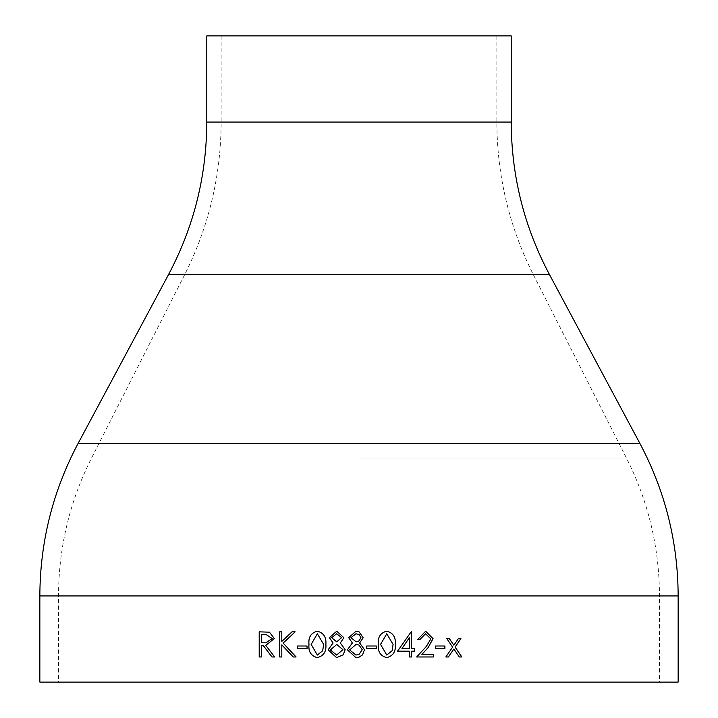 <?xml version="1.0" encoding="UTF-8"?>
<svg xmlns="http://www.w3.org/2000/svg" width="718" height="718" viewBox="0 0 718 718"><rect width="100%" height="100%" fill="white"/><g stroke="black" fill="none" stroke-linecap="round" stroke-linejoin="round"><path stroke-width="0.54" stroke-dasharray="3.59 2.69" d="M39.849 682.1L678.151 682.1M206.784 35.9L511.216 35.9M359 35.9L496.856 35.9L359 35.9M449.351 638.607L446.704 638.607L452.519 647.106L445.779 656.97L448.427 656.97M453.803 645.231L458.38 638.607M460.92 638.607L458.299 638.607M461.836 656.97L459.215 656.97L453.803 648.991M259.216 631.84L269.528 632.181L274.393 638.562L265.848 645.374L274.707 656.97L271.951 656.97M263.183 645.374L261.442 645.374L261.442 656.97L259.216 656.97M265.929 634.416L261.442 634.416L261.442 642.798L265.75 642.825M281.806 631.84L281.869 641.407M292.011 631.84L295.215 631.84L283.17 643.113L296.157 656.97L293.159 656.97M281.869 644.845L281.869 656.97L279.616 656.97M279.616 631.84L281.869 631.84M307.044 646.012L307.08 648.596L297.53 648.596M297.53 646.012L307.08 646.012M317.293 631.194L317.293 631.194C323.63 632.8 326.502 637.207 325.9 644.414L325.9 644.414C326.519 651.594 323.647 655.992 317.293 657.616L317.293 657.616M317.374 633.77L311.217 644.405L317.374 655.04M345.152 649.646L343.267 654.852L336.598 657.616M336.751 631.194L343.877 637.719L340.314 642.969L345.161 649.646M336.778 644.405L330.388 649.934L336.634 655.04M336.634 633.77L331.671 637.683L336.724 641.829M359 657.185L355.904 657.616M356.056 631.194L357.699 631.364M358.309 631.526L359 631.777M356.074 644.405L349.666 649.934L355.931 655.04M359 654.448L362.222 649.7L359 645.051M355.931 633.77L350.949 637.683L356.02 641.829M357.842 641.515L359 640.95L360.93 637.629L359 634.497M376.394 646.012L366.727 646.012L366.727 648.596L376.394 648.596M386.697 631.194L386.688 631.194C380.361 632.854 377.569 637.261 378.305 644.414C377.587 651.558 380.378 655.956 386.679 657.616L386.679 657.616M386.751 655.04L392.109 650.723L393.06 644.405L386.751 633.77M411.594 631.194L397.539 651.172L409.332 651.172L409.332 656.97L411.594 656.97M414.457 648.596L411.558 648.596M414.457 651.172L411.558 651.172M401.927 648.596L409.332 648.596L409.332 637.683M417.625 639.576L425.603 631.194M433.376 654.394L421.906 654.394M433.376 656.97L416.628 656.97L426.178 646.568L430.809 638.867L425.496 633.77M419.842 639.576L417.58 639.576M444.918 646.012L435.503 646.012L435.503 648.596L444.918 648.596M39.849 595.94L678.151 595.94M78.109 443.419L639.891 443.419M168.524 274.581L549.476 274.581M206.784 122.06L511.216 122.06M359 122.06L496.856 122.06L359 122.06M359 274.859L533.429 274.859L359 274.859M359 458.093L626.482 458.093L359 458.093M359 595.94L58.517 595.94L359 595.94M221.144 35.9L221.144 122.06C220.964 175.874 208.776 226.807 184.571 274.859L91.518 458.093C69.673 501.451 58.679 547.394 58.517 595.94L58.517 682.1M496.856 35.9L496.856 122.06C497.035 175.874 509.224 226.807 533.429 274.859L626.482 458.093C648.327 501.451 659.321 547.394 659.483 595.94L659.483 682.1"/><path stroke-width="1.08" d="M678.151 595.94L678.151 682.1L39.849 682.1L39.849 595.94C40.055 541.955 52.809 491.112 78.109 443.419L639.891 443.419C665.191 491.112 677.945 541.955 678.151 595.94L39.849 595.94M444.918 646.012L435.566 646.012L435.566 648.596L444.918 648.596L444.918 646.012M421.96 654.394L433.376 654.394L433.376 656.97L416.673 656.97L426.232 646.568L430.872 638.867L425.55 633.77L419.842 639.576L417.625 639.576L425.657 631.194L433.062 638.67L428.107 647.681L421.906 654.394L428.054 647.681L433.008 638.67L425.63 631.194M411.594 651.172L414.457 651.172L414.457 648.596L411.594 648.596L411.594 631.194L397.566 651.172L409.368 651.172L409.368 656.97L411.594 656.97L411.594 651.172L411.558 656.97M378.323 644.414C377.587 637.261 380.378 632.854 386.697 631.194C393.06 632.8 395.932 637.207 395.331 644.414C395.95 651.594 393.078 655.992 386.697 657.616C380.396 655.983 377.605 651.585 378.323 644.414M376.394 646.012L366.727 646.012L366.727 648.596L376.394 648.596L376.394 646.012M359 631.777L363.182 637.719L359.619 642.969L364.475 649.646L362.572 654.852L359 657.185L355.904 657.616L347.404 649.853L352.358 642.969L348.688 637.647L356.056 631.194L359 631.777L363.191 637.719L359.619 642.969L364.475 649.646L362.572 654.852L359 657.185M340.296 642.969L345.152 649.646L343.249 654.852L336.589 657.616L328.117 649.853L333.062 642.969L329.4 637.647L336.742 631.194L343.859 637.719L340.296 642.969M308.946 644.414C308.21 637.261 310.984 632.854 317.257 631.194C323.603 632.8 326.475 637.207 325.873 644.414C326.493 651.594 323.621 655.992 317.257 657.616C311.011 655.983 308.237 651.585 308.946 644.414L308.991 644.414C308.255 637.261 311.02 632.854 317.293 631.194M307.044 646.012L297.53 646.012L297.53 648.596L307.044 648.596L307.044 646.012M281.806 644.845L293.159 656.97L296.103 656.97L283.107 643.113L295.161 631.84L292.011 631.84L281.806 641.407L281.806 631.84L279.616 631.84L279.616 656.97L281.806 656.97L281.806 644.845L293.213 656.97M263.102 645.374L271.951 656.97L274.635 656.97L265.768 645.374L274.33 638.562L269.456 632.181L259.216 631.84L259.216 656.97L261.361 656.97L261.361 645.374L263.183 645.374L272.023 656.97M453.875 648.991L459.296 656.97L461.836 656.97L455.158 647.106L460.92 638.607L458.38 638.607L453.875 645.231L449.351 638.607L446.775 638.607L452.6 647.106L445.842 656.97L448.427 656.97L453.875 648.991L448.355 656.97M511.216 122.06L511.216 35.9L206.784 35.9L206.784 122.06L511.216 122.06C511.422 176.045 524.176 226.888 549.476 274.581L168.524 274.581L78.109 443.419M449.28 638.607L453.875 645.231M460.839 638.607L455.077 647.106L461.755 656.97M259.297 656.97L259.297 631.84M265.839 642.825L272.221 638.553L265.929 634.416L261.361 634.416L261.361 642.798L265.759 642.825L272.158 638.553L265.929 634.416M281.806 641.407L292.064 631.84M279.688 656.97L279.688 631.84M297.575 648.596L297.575 646.012M317.293 657.616C311.038 655.956 308.273 651.558 308.991 644.414M317.374 655.04L322.714 650.723L323.665 644.405L317.338 633.77L311.172 644.405L317.338 655.04L322.687 650.723L323.63 644.405L317.338 633.77M336.598 657.616L328.144 649.853L333.08 642.969L329.427 637.647L336.751 631.194M336.616 655.04L342.908 649.7L336.778 644.405L330.361 649.934L336.616 655.04L342.899 649.7L336.76 644.405M336.706 641.829L341.624 637.629L336.616 633.77L331.644 637.683L336.706 641.829L341.606 637.629L336.616 633.77M355.904 657.616L347.413 649.853L352.367 642.969L348.697 637.647L356.056 631.194M357.699 631.364L358.309 631.526M359 645.051L356.074 644.405L349.657 649.934L355.931 655.04L359 654.448L362.222 649.7L359 645.051L356.074 644.405M356.02 641.829L359 640.95L360.93 637.629L359 634.497L355.931 633.77L350.949 637.683L356.128 641.82M356.675 641.793L357.842 641.515M359 634.497L355.931 633.77M355.931 655.04L359 654.448M376.376 646.012L376.376 648.596M386.679 631.194C393.033 632.8 395.905 637.207 395.295 644.414C395.923 651.594 393.042 655.992 386.679 657.616M386.769 633.77L380.549 644.405L386.751 655.04L392.136 650.723L393.087 644.405L386.769 633.77L380.567 644.405L386.769 655.04M411.558 631.194L411.594 648.596M414.412 648.596L414.412 651.172M409.332 637.683L401.927 648.596L409.368 648.596L409.368 637.683L401.963 648.596M433.313 654.394L433.313 656.97M425.55 633.77L419.788 639.576M444.846 646.012L444.846 648.596M549.476 274.581L639.891 443.419M168.524 274.581C193.824 226.888 206.578 176.045 206.784 122.06"/></g></svg>
